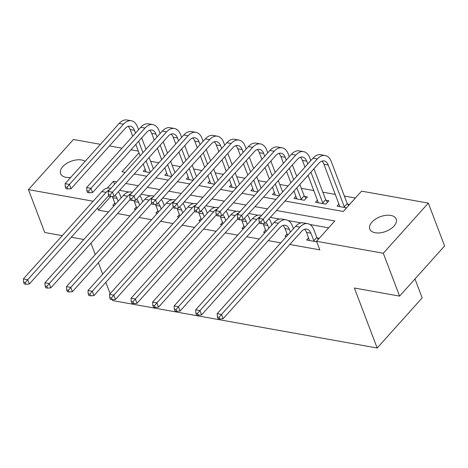 <?xml version="1.0" encoding="UTF-8"?>
<svg xmlns="http://www.w3.org/2000/svg" width="468" height="468" viewBox="0 0 468 468"><rect width="100%" height="100%" fill="white"/><g stroke="black" fill="none" stroke-linecap="round" stroke-linejoin="round"><path stroke-width="0.7" d="M375.201 232.766A14.128 7.857 159.2 0 1 369.784 229.109A14.128 7.857 159.2 0 1 375.57 219.082A14.128 7.857 159.2 0 1 390.774 215.42A14.128 7.857 159.2 0 1 396.191 219.077A14.128 7.857 159.2 0 1 390.411 229.098A14.128 7.857 159.2 0 1 375.201 232.766M70.709 177.43A14.128 7.857 159.2 0 1 65.994 177.319A14.128 7.857 159.2 0 1 60.571 173.663A14.128 7.857 159.2 0 1 66.357 163.642A14.128 7.857 159.2 0 1 81.561 159.974A14.128 7.857 159.2 0 1 85.141 161.355M414.993 278.957L422.177 297.87L377.167 348.016L112.741 300.602L112.384 299.66M62.267 235.632L44.729 232.491L28.449 189.628L73.458 139.482L100.427 144.319M109.453 145.94L121.961 148.18M130.987 149.801L138.37 151.123M355.393 198.022L344.372 196.051M335.421 194.442L322.838 192.19M313.888 190.581L301.304 188.329M288.048 185.948L279.77 184.468M266.514 182.087L258.242 180.607M244.98 178.226L236.709 176.746M223.452 174.365L215.175 172.885M201.919 170.504L193.641 169.024M180.385 166.643L172.107 165.163M158.851 162.782L150.573 161.302M285 201.018L343.319 211.472L361.565 191.143L428.319 203.112L383.31 253.258L316.555 241.289L334.807 220.96L276.483 210.501M383.31 253.258L399.59 296.115L444.6 245.975L428.319 203.112M145.232 169.194L143.261 171.393L150.035 172.61M166.766 173.055L164.794 175.254L171.563 176.471M188.3 176.916L186.322 179.115L193.097 180.332M209.834 180.777L207.856 182.976L214.631 184.193M231.367 184.638L229.39 186.837L236.164 188.054M252.895 188.499L250.924 190.698L257.698 191.915M274.429 192.36L272.458 194.559L279.232 195.776M295.963 196.221L293.992 198.42L304.323 200.275L307.365 196.888L304.557 196.384M317.497 200.082L315.52 202.281L325.857 204.136L328.899 200.749L326.091 200.245M339.031 203.943L337.054 206.142L346.572 207.85M349.614 204.463L347.625 204.106M110.588 196.654L98.456 210.167L108.506 211.969M117.532 213.589L130.04 215.83M139.06 217.45L151.573 219.691M160.594 221.311L173.107 223.552M182.128 225.172L194.635 227.413M203.662 229.033L216.169 231.274M225.196 232.894L237.703 235.135M246.73 236.755L259.237 238.996M268.258 240.616L280.771 242.857M289.791 244.477L319.814 249.859L316.555 241.289M328.63 227.84L309.822 224.47M301.146 222.914L288.288 220.609M279.612 219.053L270.311 217.38M258.079 215.192L248.777 213.519M236.551 211.331L227.243 209.658M215.017 207.47L205.709 205.797M193.483 203.609L184.176 201.936M171.949 199.748L162.648 198.075M150.415 195.887L141.114 194.214M128.881 192.026L119.58 190.353M114.824 203.077L112.846 205.276L114.286 205.534M136.352 206.938L134.38 209.137L135.819 209.395M157.886 210.799L155.914 212.999L157.353 213.256M179.419 214.66L177.448 216.859L178.881 217.117M200.953 218.521L198.976 220.72L200.415 220.978M222.487 222.382L220.51 224.581L221.949 224.839M244.021 226.243L242.044 228.442L243.483 228.7M265.549 230.104L263.578 232.303L265.017 232.561M287.083 233.965L285.111 236.164L286.551 236.422M308.617 237.826L306.645 240.025L316.766 241.839M319.199 238.341L317.21 237.984M399.59 296.115L354.37 288.007L377.167 348.016M98.456 210.167L97.607 207.932M93.15 201.228L28.449 189.628M83.801 239.493L71.294 237.253M90.944 243.208L95.261 254.58M98.374 262.776L102.691 274.149M105.809 282.344L110.126 293.717M116.731 181.859L113.449 181.268L107.236 188.183M267.462 208.886L254.955 206.64M245.928 205.025L233.421 202.779M224.394 201.164L211.887 198.918M202.866 197.303L190.353 195.057M181.332 193.442L168.819 191.196M159.799 189.581L147.291 187.335M138.265 185.72L125.757 183.474M139.002 152.796L121.961 171.779L125.248 172.37M134.269 173.991L146.782 176.231M155.803 177.852L168.316 180.092M177.337 181.713L189.844 183.953M198.871 185.574L211.378 187.814M220.405 189.435L232.912 191.675M241.933 193.296L254.446 195.536M263.466 197.157L275.98 199.397M114.584 184.252L113.449 181.268M118.135 201.24L117.076 198.444A11.033 6.722 100.2 0 0 115.058 195.396M115.315 204.381L112.77 197.671A11.033 6.722 100.2 0 0 112.273 196.578M118.31 191.769A16.555 10.085 -79.8 0 1 120.118 195.057L121.177 197.853M108.763 195.665A11.033 6.722 100.2 0 0 107.739 196.648L29.332 283.994L25.974 284.24L25.319 282.526L23.599 282.216L24.248 283.93L25.974 284.24M23.599 282.216L23.4 278.934L101.802 191.587A16.555 10.085 -79.8 0 1 109.606 188.154L110.875 188.382M23.4 278.934L27.706 279.706L106.107 192.36A16.555 10.085 -79.8 0 1 109.881 189.493M25.319 282.526L27.706 279.706L29.332 283.994M65.315 186.943L65.965 188.657L67.69 188.961L67.035 187.247L65.315 186.943L65.116 183.661L69.422 184.433L123.493 124.195A16.555 10.085 -79.8 0 1 131.303 120.756A16.555 10.085 -79.8 0 1 137.504 126.886L138.563 129.683M141.681 137.884L145.998 149.251M149.117 157.453L153.434 168.819M146.069 171.896L143.255 163.981M140.137 155.78L135.819 144.413M132.707 136.211L130.157 129.501A11.033 6.722 100.2 0 0 128.068 126.395M153.428 168.813L150.392 172.201L146.074 160.84M142.956 152.638L138.639 141.272M135.527 133.07L134.462 130.274A11.033 6.722 100.2 0 0 130.326 126.19A11.033 6.722 100.2 0 0 125.126 128.478L71.048 188.721L67.69 188.961M65.116 183.661L119.188 123.423A16.555 10.085 -79.8 0 1 126.998 119.983L131.303 120.756M67.035 187.247L69.422 184.433L71.048 188.721M139.669 205.101L138.61 202.305A11.033 6.722 100.2 0 0 136.592 199.257M136.849 208.242L134.304 201.532A11.033 6.722 100.2 0 0 133.807 200.439M139.844 195.63A16.555 10.085 -79.8 0 1 141.652 198.918L142.711 201.714M130.297 199.526A11.033 6.722 100.2 0 0 129.267 200.509L50.866 287.855L47.508 288.101L46.853 286.387L45.133 286.077L45.782 287.791L47.508 288.101M45.133 286.077L44.934 282.795L123.336 195.448A16.555 10.085 -79.8 0 1 131.139 192.015L132.409 192.243M44.934 282.795L49.239 283.567L127.641 196.221A16.555 10.085 -79.8 0 1 131.414 193.354M46.853 286.387L49.239 283.567L50.866 287.855M161.203 208.962L160.144 206.166A11.033 6.722 100.2 0 0 158.125 203.118M158.383 212.103L155.832 205.393A11.033 6.722 100.2 0 0 155.341 204.3M161.378 199.491A16.555 10.085 -79.8 0 1 163.18 202.779L164.245 205.575M151.831 203.387A11.033 6.722 100.2 0 0 150.801 204.37L72.4 291.716L69.036 291.962L68.386 290.248L66.667 289.938L67.316 291.652L69.036 291.962M66.667 289.938L66.468 286.656L144.869 199.309A16.555 10.085 -79.8 0 1 152.673 195.876L153.943 196.104M66.468 286.656L70.773 287.428L149.175 200.082A16.555 10.085 -79.8 0 1 152.942 197.215M68.386 290.248L70.773 287.428L72.4 291.716M182.736 212.823L181.672 210.027A11.033 6.722 100.2 0 0 179.654 206.979M179.917 215.964L177.366 209.254A11.033 6.722 100.2 0 0 176.869 208.161M182.912 203.352A16.555 10.085 -79.8 0 1 184.714 206.64L185.778 209.436M173.359 207.248A11.033 6.722 100.2 0 0 172.335 208.231L93.933 295.577L90.57 295.823L89.92 294.109L88.195 293.799L88.85 295.513L90.57 295.823M88.195 293.799L87.996 290.517L166.403 203.171A16.555 10.085 -79.8 0 1 174.207 199.737L175.477 199.965M87.996 290.517L92.307 291.289L170.709 203.943A16.555 10.085 -79.8 0 1 174.476 201.076M89.92 294.109L92.307 291.289L93.933 295.577M86.849 190.804L87.498 192.518L89.224 192.822L88.569 191.108L86.849 190.804L86.65 187.522L90.956 188.294L145.027 128.056A16.555 10.085 -79.8 0 1 152.837 124.617A16.555 10.085 -79.8 0 1 159.038 130.748L160.097 133.544M163.215 141.745L167.532 153.112M170.644 161.314L174.968 172.68M167.602 175.757L164.789 167.842M161.671 159.641L157.353 148.274M154.235 140.072L151.69 133.362A11.033 6.722 100.2 0 0 149.602 130.256M174.962 172.674L171.92 176.062L167.608 164.701M164.49 156.499L160.173 145.133M157.055 136.931L155.996 134.135A11.033 6.722 100.2 0 0 151.86 130.051A11.033 6.722 100.2 0 0 146.654 132.339L92.582 192.582L89.224 192.822M86.65 187.522L140.722 127.284A16.555 10.085 -79.8 0 1 148.526 123.844L152.837 124.617M88.569 191.108L90.956 188.294L92.582 192.582M108.383 194.665L109.032 196.379L110.752 196.683L110.103 194.969L108.383 194.665L108.184 191.383L112.49 192.155L166.561 131.917A16.555 10.085 -79.8 0 1 174.365 128.478A16.555 10.085 -79.8 0 1 180.566 134.608L181.631 137.405M184.749 145.606L189.066 156.973M192.178 165.175L196.501 176.541M189.136 179.618L186.317 171.703M183.204 163.502L178.887 152.135M175.769 143.933L173.219 137.223A11.033 6.722 100.2 0 0 171.136 134.117M196.496 176.535L193.454 179.923L189.136 168.562M186.024 160.36L181.707 148.994M178.589 140.792L177.53 137.996A11.033 6.722 100.2 0 0 173.394 133.912A11.033 6.722 100.2 0 0 168.188 136.2L114.116 196.443L110.752 196.683M108.184 191.383L162.256 131.145A16.555 10.085 -79.8 0 1 170.059 127.706L174.365 128.478M110.103 194.969L112.49 192.155L114.116 196.443M129.911 198.526L130.566 200.24L132.286 200.544L131.637 198.83L129.911 198.526L129.712 195.244L134.023 196.016L188.095 135.778A16.555 10.085 -79.8 0 1 195.899 132.339A16.555 10.085 -79.8 0 1 202.1 138.469L203.165 141.266M206.277 149.468L210.6 160.834M213.712 169.036L218.029 180.402M210.67 183.479L207.85 175.564M204.738 167.363L200.415 155.996M197.303 147.794L194.752 141.084A11.033 6.722 100.2 0 0 192.664 137.978M218.029 180.396L214.987 183.784L210.67 172.423M207.558 164.221L203.241 152.855M200.123 144.653L199.058 141.857A11.033 6.722 100.2 0 0 194.928 137.773A11.033 6.722 100.2 0 0 189.721 140.061L135.65 200.304L132.286 200.544M129.712 195.244L183.789 135.006A16.555 10.085 -79.8 0 1 191.593 131.566L195.899 132.339M131.637 198.83L134.023 196.016L135.65 200.304M204.27 216.684L203.206 213.888A11.033 6.722 100.2 0 0 201.187 210.84M201.451 219.825L198.9 213.115A11.033 6.722 100.2 0 0 198.403 212.022M204.44 207.213A16.555 10.085 -79.8 0 1 206.248 210.501L207.312 213.297M194.893 211.109A11.033 6.722 100.2 0 0 193.869 212.092L115.467 299.438L112.104 299.684L111.454 297.97L109.728 297.66L110.384 299.374L112.104 299.684M109.728 297.66L109.53 294.378L187.931 207.031A16.555 10.085 -79.8 0 1 195.741 203.598L197.005 203.826M109.53 294.378L113.835 295.15L192.243 207.804A16.555 10.085 -79.8 0 1 196.01 204.937M111.454 297.97L113.835 295.15L115.467 299.438M151.445 202.387L152.1 204.101L153.82 204.405L153.171 202.691L151.445 202.387L151.246 199.105L155.551 199.877L209.629 139.639A16.555 10.085 -79.8 0 1 217.433 136.2A16.555 10.085 -79.8 0 1 223.634 142.331L224.698 145.127M227.811 153.328L232.128 164.695M235.246 172.897L239.563 184.263M232.198 187.34L229.384 179.425M226.272 171.224L221.949 159.857M218.837 151.655L216.286 144.945A11.033 6.722 100.2 0 0 214.198 141.839M239.563 184.257L236.521 187.645L232.204 176.284M229.092 168.082L224.769 156.716M221.656 148.514L220.592 145.718A11.033 6.722 100.2 0 0 216.462 141.634A11.033 6.722 100.2 0 0 211.255 143.922L157.184 204.165L153.82 204.405M151.246 199.105L205.317 138.867A16.555 10.085 -79.8 0 1 213.127 135.427L217.433 136.2M153.171 202.691L155.551 199.877L157.184 204.165M225.804 220.545L224.739 217.749A11.033 6.722 100.2 0 0 222.721 214.701M222.984 223.686L220.434 216.976A11.033 6.722 100.2 0 0 219.937 215.883M225.974 211.074A16.555 10.085 -79.8 0 1 227.781 214.362L228.84 217.158M216.427 214.97A11.033 6.722 100.2 0 0 215.403 215.953L137.001 303.299L133.637 303.545L132.988 301.831L131.262 301.521L131.912 303.235L133.637 303.545M131.262 301.521L131.063 298.239L209.465 210.892A16.555 10.085 -79.8 0 1 217.275 207.459L218.538 207.687M131.063 298.239L135.369 299.011L213.771 211.665A16.555 10.085 -79.8 0 1 217.544 208.798M132.988 301.831L135.369 299.011L137.001 303.299M172.979 206.248L173.628 207.962L175.354 208.266L174.704 206.552L172.979 206.248L172.78 202.966L177.085 203.738L231.157 143.5A16.555 10.085 -79.8 0 1 238.967 140.061A16.555 10.085 -79.8 0 1 245.168 146.191L246.232 148.988M249.345 157.189L253.662 168.556M256.78 176.758L261.097 188.124M253.732 191.201L250.918 183.286M247.8 175.085L243.483 163.718M240.371 155.516L237.82 148.806A11.033 6.722 100.2 0 0 235.732 145.7M261.097 188.118L258.055 191.506L253.738 180.145M250.62 171.943L246.303 160.577M243.19 152.375L242.126 149.579A11.033 6.722 100.2 0 0 237.99 145.495A11.033 6.722 100.2 0 0 232.789 147.783L178.718 208.026L175.354 208.266M172.78 202.966L226.851 142.728A16.555 10.085 -79.8 0 1 234.661 139.288L238.967 140.061M174.704 206.552L177.085 203.738L178.718 208.026M247.332 224.406L246.273 221.61A11.033 6.722 100.2 0 0 244.255 218.562M244.512 227.547L241.968 220.837A11.033 6.722 100.2 0 0 241.47 219.744M247.508 214.935A16.555 10.085 -79.8 0 1 249.315 218.223L250.374 221.019M237.96 218.831A11.033 6.722 100.2 0 0 236.931 219.814L158.529 307.16L155.171 307.406L154.516 305.692L152.796 305.382L153.446 307.096L155.171 307.406M152.796 305.382L152.597 302.1L230.999 214.759A16.555 10.085 -79.8 0 1 238.803 211.32L240.072 211.548M152.597 302.1L156.903 302.872L235.305 215.532A16.555 10.085 -79.8 0 1 239.078 212.659M154.516 305.692L156.903 302.872L158.529 307.16M194.512 210.109L195.162 211.823L196.888 212.127L196.232 210.413L194.512 210.109L194.314 206.827L198.619 207.599L252.691 147.362A16.555 10.085 -79.8 0 1 260.5 143.922A16.555 10.085 -79.8 0 1 266.701 150.052L267.76 152.849M270.878 161.05L275.196 172.417M278.314 180.619L282.631 191.985M275.266 195.062L272.452 187.147M269.334 178.946L265.017 167.579M261.899 159.377L259.354 152.667A11.033 6.722 100.2 0 0 257.265 149.561M282.625 191.979L279.589 195.367L275.272 184.006M272.154 175.804L267.836 164.438M264.724 156.236L263.659 153.44A11.033 6.722 100.2 0 0 259.524 149.356A11.033 6.722 100.2 0 0 254.323 151.644L200.245 211.887L196.888 212.127M194.314 206.827L248.385 146.589A16.555 10.085 -79.8 0 1 256.189 143.149L260.5 143.922M196.232 210.413L198.619 207.599L200.245 211.887M268.866 228.267L267.807 225.471A11.033 6.722 100.2 0 0 265.789 222.423M266.046 231.408L263.496 224.698A11.033 6.722 100.2 0 0 263.004 223.605M269.041 218.796A16.555 10.085 -79.8 0 1 270.843 222.084L271.908 224.88M259.494 222.692A11.033 6.722 100.2 0 0 258.465 223.675L180.063 311.021L176.705 311.267L176.05 309.553L174.33 309.243L174.979 310.957L176.705 311.267M174.33 309.243L174.131 305.961L252.533 218.62A16.555 10.085 -79.8 0 1 260.337 215.181L261.606 215.409M174.131 305.961L178.437 306.733L256.838 219.393A16.555 10.085 -79.8 0 1 260.606 216.52M176.05 309.553L178.437 306.733L180.063 311.021M216.046 213.97L216.696 215.684L218.421 215.994L217.766 214.274L216.046 213.97L215.847 210.688L220.153 211.46L274.225 151.222A16.555 10.085 -79.8 0 1 282.029 147.783A16.555 10.085 -79.8 0 1 288.235 153.913L289.294 156.71M292.412 164.911L296.73 176.278M299.842 184.48L304.159 195.84L306.019 198.385M296.8 198.923L293.98 191.008M290.868 182.807L286.551 171.44M283.433 163.238L280.888 156.528A11.033 6.722 100.2 0 0 278.799 153.422M301.515 199.772L296.8 187.867M293.688 179.665L289.37 168.299M286.252 160.097L285.193 157.301A11.033 6.722 100.2 0 0 281.057 153.217A11.033 6.722 100.2 0 0 275.851 155.505L221.779 215.748L218.421 215.994M215.847 210.688L269.919 150.45A16.555 10.085 -79.8 0 1 277.723 147.011L282.029 147.783M217.766 214.274L220.153 211.46L221.779 215.748M301.117 199.228L304.159 195.84M290.4 232.128L289.335 229.332A11.033 6.722 100.2 0 0 285.205 225.248A11.033 6.722 100.2 0 0 279.999 227.536L201.597 314.882L198.233 315.128L197.584 313.414L195.864 313.104L196.513 314.818L198.233 315.128M287.58 235.269L285.03 228.559A11.033 6.722 100.2 0 0 282.941 225.453M195.864 313.104L195.665 309.822L199.971 310.594L278.372 223.254A16.555 10.085 -79.8 0 1 286.176 219.814A16.555 10.085 -79.8 0 1 292.377 225.945L293.442 228.741M195.665 309.822L274.067 222.481A16.555 10.085 -79.8 0 1 281.871 219.042L286.176 219.814M197.584 313.414L199.971 310.594L201.597 314.882M237.58 217.831L238.23 219.545L239.949 219.855L239.3 218.135L237.58 217.831L237.381 214.549L241.687 215.321L295.758 155.084A16.555 10.085 -79.8 0 1 303.562 151.644A16.555 10.085 -79.8 0 1 309.763 157.774L310.828 160.571M313.94 168.772L325.693 199.701L327.553 202.246M318.334 202.784L308.084 175.301M304.966 167.099L302.416 160.389A11.033 6.722 100.2 0 0 300.333 157.283M323.049 203.633L310.904 172.16M307.786 163.958L306.727 161.162A11.033 6.722 100.2 0 0 302.591 157.078A11.033 6.722 100.2 0 0 297.385 159.366L243.313 219.609L239.949 219.855M237.381 214.549L291.453 154.311A16.555 10.085 -79.8 0 1 299.257 150.871L303.562 151.644M239.3 218.135L241.687 215.321L243.313 219.609M322.651 203.089L325.693 199.701M314.168 241.377L310.869 233.193A11.033 6.722 100.2 0 0 306.733 229.109A11.033 6.722 100.2 0 0 301.532 231.397L223.131 318.743L219.767 318.989L219.118 317.275L217.392 316.965L218.047 318.679L219.767 318.989M309.453 240.529L306.563 232.421A11.033 6.722 100.2 0 0 304.475 229.314M217.392 316.965L217.193 313.683L221.504 314.455L299.906 227.115A16.555 10.085 -79.8 0 1 307.71 223.675A16.555 10.085 -79.8 0 1 313.911 229.806L316.813 237.446L318.246 239.405M217.193 313.683L295.595 226.342A16.555 10.085 -79.8 0 1 303.404 222.903L307.71 223.675M219.118 317.275L221.504 314.455L223.131 318.743M313.771 240.833L316.813 237.446M259.108 221.692L259.763 223.406L261.483 223.716L260.834 221.996L259.108 221.692L258.909 218.41L263.221 219.182L317.292 158.944A16.555 10.085 -79.8 0 1 325.096 155.505A16.555 10.085 -79.8 0 1 331.297 161.636L347.227 203.562L348.66 205.522M339.867 206.645L323.95 164.25A11.033 6.722 100.2 0 0 321.861 161.144M344.583 207.494L328.255 165.023A11.033 6.722 100.2 0 0 324.125 160.939A11.033 6.722 100.2 0 0 318.919 163.227L264.847 223.47L261.483 223.716M258.909 218.41L312.987 158.172A16.555 10.085 -79.8 0 1 320.791 154.732L325.096 155.505M260.834 221.996L263.221 219.182L264.847 223.47M344.185 206.95L347.227 203.562M112.77 197.671L117.076 198.444M101.802 191.587L106.107 192.36M130.157 129.501L134.462 130.274M119.188 123.423L123.493 124.195M134.304 201.532L138.61 202.305M123.336 195.448L127.641 196.221M155.832 205.393L160.144 206.166M144.869 199.309L149.175 200.082M177.366 209.254L181.672 210.027M166.403 203.171L170.709 203.943M151.69 133.362L155.996 134.135M140.722 127.284L145.027 128.056M173.219 137.223L177.53 137.996M162.256 131.145L166.561 131.917M194.752 141.084L199.058 141.857M183.789 135.006L188.095 135.778M198.9 213.115L203.206 213.888M187.931 207.031L192.243 207.804M216.286 144.945L220.592 145.718M205.317 138.867L209.629 139.639M220.434 216.976L224.739 217.749M209.465 210.892L213.771 211.665M237.82 148.806L242.126 149.579M226.851 142.728L231.157 143.5M241.968 220.837L246.273 221.61M230.999 214.759L235.305 215.532M259.354 152.667L263.659 153.44M248.385 146.589L252.691 147.362M263.496 224.698L267.807 225.471M252.533 218.62L256.838 219.393M280.888 156.528L285.193 157.301M269.919 150.45L274.225 151.222M285.03 228.559L289.335 229.332M274.067 222.481L278.372 223.254M302.416 160.389L306.727 161.162M291.453 154.311L295.758 155.084M306.563 232.421L310.869 233.193M295.595 226.342L299.906 227.115M323.95 164.25L328.255 165.023M312.987 158.172L317.292 158.944"/></g></svg>

